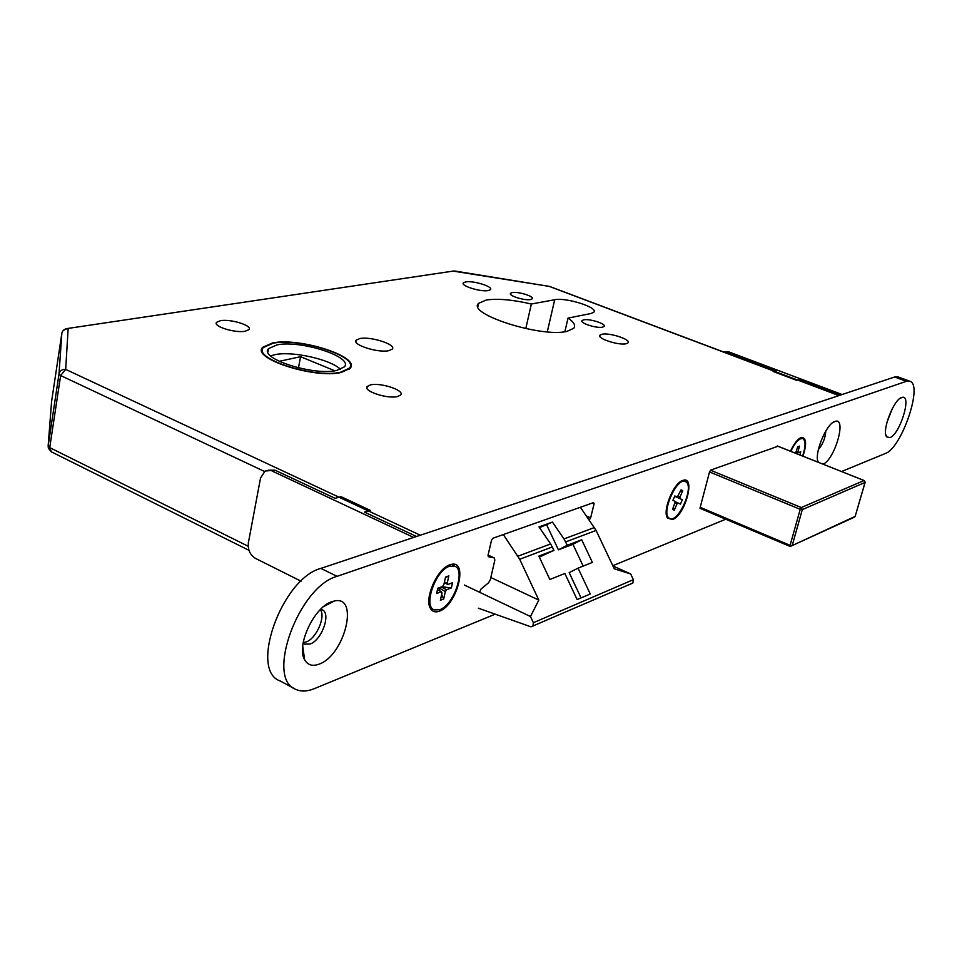 <?xml version="1.0" encoding="UTF-8"?>
<svg xmlns="http://www.w3.org/2000/svg" width="962" height="962" viewBox="0 0 962 962"><rect width="100%" height="100%" fill="white"/><g stroke="black" fill="none" stroke-linecap="round" stroke-linejoin="round"><path stroke-width="1.44" d="M272.547 342.965L262.71 347.27C250.769 358.357 314.778 379.052 341.342 372.426L350.06 368.386C361.363 357.07 299.916 337.145 272.547 342.965M340.728 372.174L349.302 368.193C360.413 357.07 300.024 337.494 273.124 343.218L263.48 347.45C251.743 358.345 314.622 378.667 340.728 372.174M277.02 344.889L268.566 348.605C258.249 358.237 313.588 376.118 336.676 370.43L344.288 366.907C354.124 357.118 300.721 339.79 277.02 344.889M340.476 369.36C330.952 359.547 292.725 350.902 275.216 354.605L270.575 355.868M530.543 299.555C524.675 300.878 507.96 295.599 510.606 293.278L512.301 292.568C518.217 291.306 534.764 296.524 532.166 298.857L530.543 299.555M602.609 327.14C596.861 328.655 579.256 322.979 582.094 320.538L583.585 319.853C589.393 318.386 606.818 324.014 604.052 326.479L602.609 327.14M488.239 290.572C480.723 292.147 460.161 285.714 463.419 282.84L465.716 281.902C473.316 280.399 493.626 286.748 490.44 289.658L488.239 290.572M626.274 343.699C619.035 345.755 596.32 338.347 600.035 335.161L601.851 334.295C609.187 332.323 631.625 339.646 627.994 342.857L626.274 343.699M245.154 331.241C235.029 333.297 212.518 326.238 216.594 322.306L220.502 320.683C230.736 318.735 252.898 325.697 248.917 329.653L245.154 331.241M397.595 396.512C387.59 399.29 362.482 390.897 367.28 386.435L370.466 384.896C380.579 382.263 405.315 390.524 400.625 395.033L397.595 396.512M388.84 350.661C378.138 353.222 351.383 344.588 356.18 340.151L359.74 338.576C370.598 336.135 396.897 344.649 392.219 349.122L388.84 350.661M531.361 304.016L554.701 299.735C565.993 297.15 598.917 307.636 593.782 312.241L590.957 313.516L568.037 318.097C573.989 322.138 575.889 325.529 573.761 328.27L567.135 331.325C541.666 337.987 466.161 313.828 478.619 303.319L486.387 300C497.727 298.376 512.722 299.711 531.361 304.016L525.781 328.607M298.448 367.869L300.577 356.698L334.8 370.767M279.22 361.327L300.577 356.698M538.985 526.899L552.428 522.089L563.985 538.936L567.267 545.274L581.697 539.778L592.388 562.385L578.066 568.145L590.247 593.975L577.128 599.579L564.838 573.472L549.855 579.497L538.864 556.084L553.956 550.348L550.637 543.939L538.985 526.899M580.399 507.263L596.091 530.435L614.273 568.782L630.675 573.953L633.381 579.653L632.852 583.032L631.721 583.525M503.306 534.559L519.708 559.259L538.816 600.084L530.483 616.522L533.369 622.715L633.381 579.653M530.483 616.522L464.381 585.028M478.367 608.2L530.988 626.839L632.852 583.032M533.369 622.715L532.852 626.358M630.675 573.953L612.926 565.957M538.816 600.084L490.836 577.513M539.514 527.669L552.428 522.089M546.765 525.072L558.429 549.831L567.267 545.274M558.429 549.831L572.907 544.3L581.697 539.778M572.907 544.3L583.188 566.089M581.06 597.895L569.167 572.63L578.066 568.145M539.345 557.106L553.956 550.348M568.037 318.097L564.862 331.722M51.19 451.743L48.353 448.232L48.148 445.959L59.007 373.965C59.848 370.743 62.073 369.216 65.681 369.396L420.31 535.221M51.539 402.116L48.148 445.959L49.747 447.619L248.196 546.272M264.442 471.428L60.63 375.529L59.007 373.965L61.845 333.177C62.65 330.122 64.743 328.679 68.134 328.86L65.681 369.396L60.63 375.529L49.747 447.619L51.335 451.815L248.978 550.312M453.836 270.983L66.005 328.715L62.698 331.072M454.846 271.019L548.845 286.315L453.114 271.104L66.931 328.583M685.641 481.709L685.353 481.577C676.502 476.851 660.221 515.067 669.672 518.374L669.829 518.446C678.655 523.063 694.817 485.545 685.641 481.709M673.328 507.611L674.254 510.233L672.546 509.403L675.348 501.563L672.919 500.348L674.843 495.935L677.26 497.15L681.072 489.826L682.755 490.692L680.194 491.847M675.336 501.755L680.447 504.112L682.359 499.723L674.687 496.296L682.359 499.723M674.771 496.103L677.26 497.15M678.054 502.91L676.971 503.98L675.228 503.234M674.254 510.233L676.971 503.98M678.246 496.188L680.038 496.945L682.755 490.692M680.038 496.945L679.966 498.52M802.597 456C805.747 446.524 805.819 440.728 802.813 438.6L800.757 438.672C797.402 440.187 794.119 444.408 790.884 451.346M795.61 453.222L797.678 446.777L799.518 446.091L797.955 451.755L798.171 452.741L800.769 451.755L799.891 454.93M798.171 452.741L796.247 451.972M797.606 447.065L799.518 446.091M796.464 451.166L797.955 451.755M439.79 609.716C453.715 605.194 465.921 569.829 454.761 566.173L449.482 566.281C435.558 570.286 422.967 606.349 434.199 609.896L439.79 609.716M441.786 586.748L451.358 587.902L446.681 589.682L445.346 591.618L443.686 599.001L441.654 594.564M443.686 599.001L440.38 600.276L442.027 592.869L441.378 591.69L436.64 593.494L437.794 588.251L442.544 586.471L443.891 584.523L445.55 577.08L448.857 575.853L447.198 583.285L447.847 584.475L452.525 582.719L451.358 587.902M447.847 584.475L444.276 582.768M441.378 591.69L437.457 589.802M441.113 587L446.681 589.682M445.346 591.618L438.84 587.854M440.019 591.041L438.852 588.491M445.418 577.681L448.857 575.853M444.456 581.974L447.198 583.285M799.254 380.483L799.53 379.473L840.74 394.973M724.025 351.984L729.1 351.996L727.597 352.393L776.009 370.61L773.099 371.464L796.656 380.339L799.53 379.473M727.597 352.393L723.725 352.032M729.1 351.996L842.123 394.516M268.278 470.165L275.024 470.19L265.103 471.031L260.534 477.994L248.4 542.7C247.679 549.711 250.036 554.942 255.459 558.393L301.046 581.18M416.522 536.483L364.55 512.133L370.334 510.377L340.969 496.645L335.113 498.34L275.024 470.19M413.672 537.433L272.018 470.971M319.131 664.129C344.865 655.35 359.656 594.564 334.199 601.046L331.866 601.707C314.249 606.854 295.947 645.755 304.629 659.74C307.696 665.127 312.53 666.594 319.131 664.129M303.138 643.001L304.714 644.143L310.053 644.023C321.897 640.247 331.469 613.022 322.078 609.728L320.635 609.307M303.21 642.568L306.096 641.979C316.282 638.708 325.986 616.63 320.322 609.619M823.099 464.141C834.679 459.716 846.849 417.869 835.461 421.272L834.86 421.452C826.346 423.605 813.936 453.799 818.121 462.157M818.361 449.603C822.883 444.216 825.36 438.023 825.781 431.036M889.922 437.626C899.975 434.523 912.253 394.3 902.14 397.378L901.659 397.51C893.614 399.47 881.493 431.265 886.651 436.82L889.922 437.626M886.892 422.534L892.532 408.165M439.466 611.147C457.01 605.314 468.638 559.812 451.262 564.405L449.807 564.814C437.349 568.422 423.905 598.857 430.507 608.525C432.479 611.76 435.473 612.638 439.466 611.147M672.606 519.516C684.812 515.596 695.706 476.755 683.537 480.194L682.743 480.435C673.496 482.936 662.072 511.327 667.556 518.157L672.606 519.516M802.981 456.156C806.853 444.035 806.396 437.794 801.623 437.397L801.069 437.566C797.462 439.189 793.939 443.735 790.487 451.19M841.63 471.5L885.28 453.523C901.562 448.376 923.388 384.487 909.824 381.217L898.087 376.924L894.624 377.008L320.887 568.386C282.07 578.402 248.917 670.418 280.062 680.928L294.432 688.612M909.824 381.217L906.396 381.313L337.049 576.346C298.46 586.628 265.067 679.088 295.935 689.417C301.142 691.774 307.203 691.546 314.117 688.732L495.189 614.165M612.818 565.716L725.745 519.215M778.017 446.248L710.677 470.093L709.571 471.801L700.12 507.635L700.781 508.657M589.201 519.973L590.644 517.857L594.083 503.872L593.578 502.597L492.917 538.239L491.486 540.319L488.035 555.363L488.299 556.697L494.396 557.984L494.829 560.185L490.319 579.701L488.54 582.804L480.952 589.093L479.581 592.267M563.985 538.936L594.432 527.537M517.965 556.18L550.637 543.939M565.68 541.907L596.091 530.435M519.708 559.259L552.344 546.945M838.888 395.598L548.629 286.159M554.701 299.735L547.282 331.866M61.869 333.092L51.611 401.37M710.497 470.19L801.31 507.539L864.092 480.495L777.224 445.995M700.204 507.311L790.091 545.334L800.216 509.307L709.523 471.957M792.183 545.598L855.17 516.378L865.042 482.419L802.308 509.595L792.183 545.598L790.163 546.476L790.091 545.334L792.183 545.598M700.035 508.333L790.163 546.476L854.148 517.291M865.103 482.106L864.092 480.495L865.139 482.359L855.254 516.089M802.308 509.595L801.31 507.539L800.216 509.307L802.308 509.595M777.32 445.959L864.381 480.651M337.049 576.346L320.887 568.386M906.396 381.313L894.624 377.008M494.396 557.984L488.107 555.062L494.276 557.948M592.243 503.078L594.083 503.872M586.459 516.017L590.644 517.857M588.588 519.095L589.67 519.576M261.965 351.358L262.71 347.27M349.074 369.348L349.302 368.193M267.917 352.152L268.566 348.605M510.606 293.278L510.461 293.963M582.094 320.538L581.914 321.26M463.419 282.84L463.239 283.694M600.035 335.161L599.807 336.111M216.594 322.306L216.342 323.725M367.28 386.435L366.943 388.095M356.18 340.151L355.88 341.69M478.619 303.319L477.91 306.553M839.141 395.514L797.883 379.966M774.338 371.104L549.41 286.363M683.309 480.723L685.353 481.577M667.784 517.568L669.829 518.446M800.925 437.854L802.813 438.6M452.465 565.091L454.761 566.173M431.902 608.778L433.85 609.728M323.677 606.565L334.199 601.046M832.671 422.691L835.461 421.272M899.915 398.496L902.14 397.378M448.52 565.824L451.262 564.405M799.819 438.311L801.623 437.397M885.774 434.559L886.651 436.82M817.616 460.317L818.325 462.241M302.717 646.163L304.629 659.74"/></g></svg>
